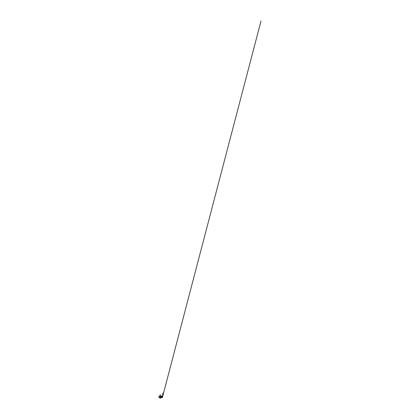 <?xml version="1.0" encoding="UTF-8"?>
<svg xmlns="http://www.w3.org/2000/svg" width="420" height="420" viewBox="0 0 420 420"><rect width="100%" height="100%" fill="white"/><g stroke="black" fill="none" stroke-linecap="round" stroke-linejoin="round"><path stroke-width="0.63" d="M159.002 396.092L159.002 397.64M161.096 396.737L161.096 397.682L161.096 396.055L160.262 396.055M161.558 396.239L161.096 396.055M160.046 396.029L160.046 397.808M160.046 395.929L160.046 397.703M159.989 397.834L159.989 395.897L160.146 397.834M160.262 394.732L160.183 395.315L160.262 394.732M160.262 398.417L160.262 395.315M160.183 398.417L160.146 395.315L160.183 398.417M162.461 397.189L162.928 393.068L162.561 396.27L162.167 396.816L161.27 396.811L162.54 396.869L162.414 397.367M161.501 397.582L161.501 396.811M161.616 396.013L162.005 396.013L161.27 396.013L161.553 397.719L162.325 397.688M161.27 396.811L162.167 396.811L162.419 396.013L162.005 396.013M162.446 396.359L162.341 396.869M162.897 393.068L162.845 393.656M162.167 396.811L162.451 396.244C162.556 395.819 162.556 395.819 162.451 396.244L162.488 396.113M162.939 394.207L162.498 397.042M162.561 396.27L162.85 393.55M161.096 397.682L160.262 397.682M159.989 397.682L159.002 397.682M159.989 396.055L159.002 396.055M161.558 397.499L161.096 397.64M162.96 393.776L162.976 393.209M162.64 396.412L162.944 394.139M162.95 393.997L162.923 394.422M162.509 397.005L162.356 397.577M162.477 397.12L260.998 21L162.446 397.252M162.519 396.963L162.335 397.656M161.952 396.023A0.362 0.362 0 0 0 161.663 396.023"/></g></svg>
